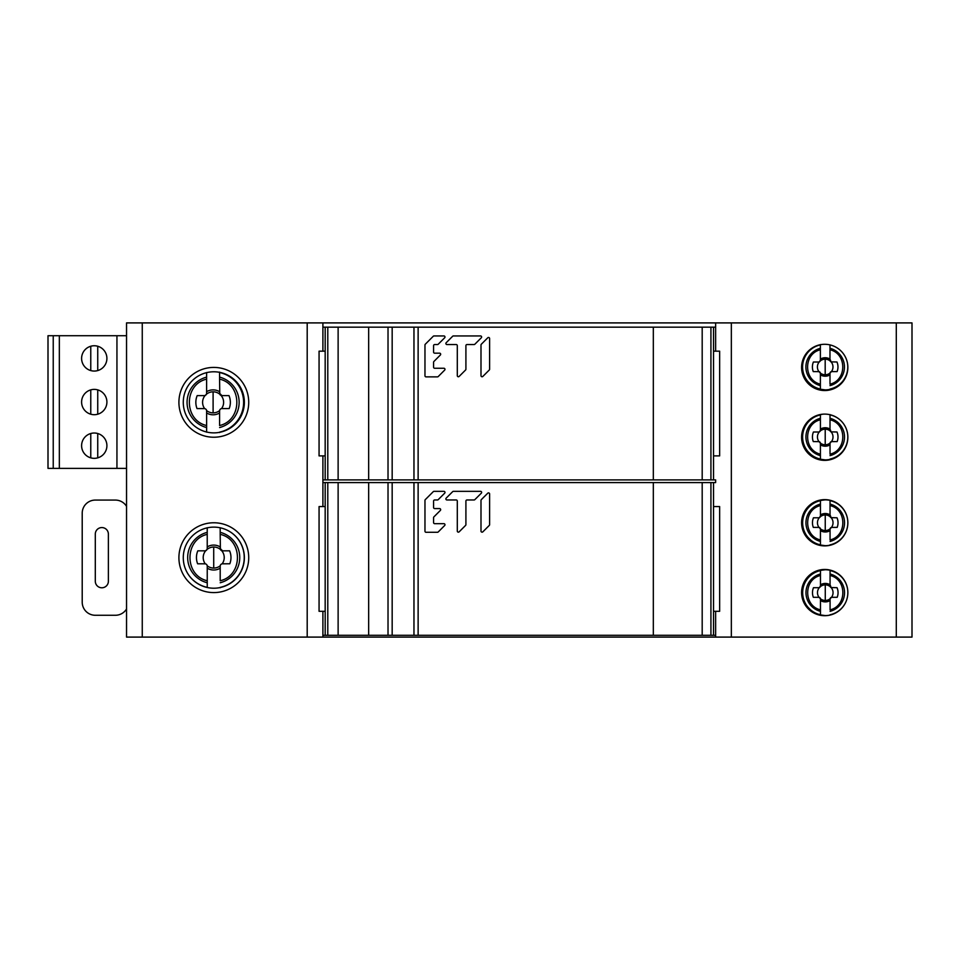 <?xml version="1.0" encoding="UTF-8"?>
<svg xmlns="http://www.w3.org/2000/svg" width="960" height="960" viewBox="0 0 960 960"><rect width="100%" height="100%" fill="white"/><g stroke="black" fill="none" stroke-linecap="round" stroke-linejoin="round"><path stroke-width="1.44" d="M912 322.908L126.54 322.908L126.54 637.092L912 637.092L912 322.908M178.908 557.676A34.908 34.908 0 0 0 213.816 592.584A34.908 34.908 0 0 0 248.724 557.676A34.908 34.908 0 0 0 213.816 522.768A34.908 34.908 0 0 0 178.908 557.676M178.908 402.324A34.908 34.908 0 0 0 213.816 437.232A34.908 34.908 0 0 0 248.724 402.324A34.908 34.908 0 0 0 213.816 367.416A34.908 34.908 0 0 0 178.908 402.324M322.908 322.908L322.908 351.168M322.908 455.892L322.908 506.58M322.908 611.304L322.908 637.092M715.632 635.304L715.632 611.304L715.632 637.092L715.632 635.304L653.328 635.304L653.328 482.58L715.632 482.58L715.632 479.892L653.328 479.892L653.328 327.168L715.632 327.168L715.632 322.908L715.632 351.168L715.632 327.168M715.632 482.58L715.632 479.892M824.724 615.708A23.124 23.124 0 0 0 847.86 592.584A23.124 23.124 0 0 0 824.724 569.46A23.124 23.124 0 0 0 801.6 592.584A23.124 23.124 0 0 0 824.724 615.708M824.724 460.368A23.124 23.124 0 0 0 847.86 437.232A23.124 23.124 0 0 0 824.724 414.108A23.124 23.124 0 0 0 801.6 437.232A23.124 23.124 0 0 0 824.724 460.368M824.724 390.54A23.124 23.124 0 0 0 847.86 367.416A23.124 23.124 0 0 0 824.724 344.292A23.124 23.124 0 0 0 801.6 367.416A23.124 23.124 0 0 0 824.724 390.54M824.724 499.632A23.124 23.124 0 0 0 801.6 522.768A23.124 23.124 0 0 0 824.724 545.892A23.124 23.124 0 0 0 847.86 522.768A23.124 23.124 0 0 0 824.724 499.632M183.276 557.676A30.54 30.54 0 0 0 213.816 588.216A30.54 30.54 0 0 0 244.368 557.676A30.54 30.54 0 0 0 213.816 527.124A30.54 30.54 0 0 0 183.276 557.676M183.276 402.324A30.54 30.54 0 0 0 213.816 432.876A30.54 30.54 0 0 0 244.368 402.324A30.54 30.54 0 0 0 213.816 371.784A30.54 30.54 0 0 0 183.276 402.324M126.54 609A13.092 13.092 0 0 1 115.368 615.276L95.304 615.276A13.092 13.092 0 0 1 82.212 602.184L82.212 513.168A13.092 13.092 0 0 1 95.304 500.076L115.368 500.076A13.092 13.092 0 0 1 126.54 506.34M95.304 534.108L95.304 581.232A6.54 6.54 0 0 0 101.844 587.784A6.54 6.54 0 0 0 108.384 581.232L108.384 534.108A6.54 6.54 0 0 0 101.844 527.568A6.54 6.54 0 0 0 95.304 534.108M837.108 371.592L831.432 371.616L830.004 373.092L829.992 374.856A9.228 9.228 -177.6 0 1 825.192 376.2A9.228 9.228 168.9 0 1 820.392 374.856L820.368 373.092L818.94 371.628L813.264 371.604A12.78 12.78 168.9 0 1 813.408 362.004L818.64 362.004A1.74 1.74 0 0 0 820.38 360.252L820.38 359.088A9.228 9.228 168.9 0 1 825.18 357.744A9.228 9.228 -177.6 0 1 829.98 359.088L831.072 361.86L836.964 361.992A12.78 12.78 -177.6 0 1 837.108 371.592L831.432 371.616L830.004 373.092L829.992 384.156C847.044 380.328 846.996 353.532 829.98 349.788L829.98 360.252A1.74 1.74 0 0 0 831.732 361.992L831.072 361.86L831.732 361.992M821.22 389.532A22.908 22.908 60.8 0 1 815.508 346.212A22.908 22.908 0 0 0 829.992 389.376A22.908 22.908 0 0 0 845.664 377.232A22.908 22.908 -64.8 0 1 827.076 389.808M847.572 363.828A22.608 22.608 0 0 1 829.992 389.064L829.992 389.376M829.98 359.088L829.98 360.252M831.072 361.86L830.136 360.96L831.072 361.86A7.788 7.788 -177.6 0 1 831.432 371.616M830.184 361.056L830.136 360.96A7.788 7.788 -177.6 0 0 825.18 359.184L825.192 374.76A7.788 7.788 168.9 0 1 820.368 373.092L818.94 371.628L813.264 371.604M829.98 344.88L829.98 349.788M831.732 371.592A1.74 1.74 0 0 0 829.992 373.344M819.3 361.872L820.38 360.252L819.3 361.872A7.788 7.788 168.9 0 0 818.94 371.628L818.64 371.604A1.74 1.74 0 0 1 820.392 373.344L820.368 373.092M820.392 373.548L820.392 389.064A22.608 22.608 0 0 1 820.38 344.88L820.38 344.568M815.496 346.212A22.908 22.908 0 0 0 820.392 389.376L820.392 389.064M820.38 360.252L820.38 349.788C803.424 353.58 803.268 380.28 820.392 384.156M820.38 349.788L820.38 344.88M837.144 441.6L831.468 441.624L830.04 443.088L830.016 444.852A9.228 9.228 -177.6 0 1 825.216 446.196A9.228 9.228 168.9 0 1 820.416 444.852L820.404 443.1L818.976 441.624L813.3 441.6A12.78 12.78 168.9 0 1 813.444 432L818.676 432A1.74 1.74 0 0 0 820.416 430.26L820.416 429.096A9.228 9.228 168.9 0 1 825.216 427.752A9.228 9.228 -177.6 0 1 830.016 429.096L831.096 431.868L837 432A12.78 12.78 -177.6 0 1 837.144 441.6L831.468 441.624L830.04 443.088L830.028 454.152C847.068 450.336 847.02 423.54 830.016 419.796L830.016 430.248A1.74 1.74 0 0 0 831.756 432L831.096 431.868L831.756 432M821.244 459.54A22.908 22.908 60.8 0 1 820.416 414.576A22.908 22.908 0 0 0 825.228 459.888A22.908 22.908 0 0 0 842.916 451.524M847.668 434.328A22.608 22.608 0 0 1 830.028 459.06L830.028 459.372M830.016 429.096L830.016 430.248M831.096 431.868L830.16 430.956L831.096 431.868A7.788 7.788 -177.6 0 1 831.468 441.624M830.208 431.052L830.172 430.968A7.788 7.788 -177.6 0 0 825.216 429.18L825.216 444.768A7.788 7.788 168.9 0 1 820.404 443.1L818.976 441.624L813.3 441.6M830.016 414.576L830.016 419.796M831.768 441.6A1.74 1.74 0 0 0 830.016 443.34M822.948 414.18A22.908 22.908 0 0 0 820.428 459.372L820.404 443.1M819.336 431.868L820.416 430.26L819.336 431.868A7.788 7.788 168.9 0 0 818.976 441.624L818.676 441.6A1.74 1.74 0 0 1 820.416 443.352L820.416 443.544M820.416 430.26L820.416 419.796C803.448 423.576 803.304 450.276 820.428 454.164M820.416 419.796L820.416 414.576M837.168 527.388L831.492 527.412L830.064 528.876L830.052 530.64A9.228 9.228 -177.6 0 1 825.252 531.984A9.228 9.228 168.9 0 1 820.452 530.64L820.428 528.888L819 527.412L813.324 527.388A12.78 12.78 168.9 0 1 813.468 517.788L818.7 517.788A1.74 1.74 0 0 0 820.44 516.048L820.44 514.884A9.228 9.228 168.9 0 1 825.24 513.54A9.228 9.228 -177.6 0 1 830.04 514.884L831.132 517.656L837.024 517.788A12.78 12.78 -177.6 0 1 837.168 527.388L831.492 527.412L830.064 528.876L830.052 539.94C847.104 536.124 847.056 509.328 830.04 505.584L830.04 516.036A1.74 1.74 0 0 0 831.792 517.788L831.132 517.656L831.792 517.788M821.28 545.328A22.908 22.908 60.8 0 1 820.44 500.364A22.908 22.908 0 0 0 825.252 545.676A22.908 22.908 0 0 0 834.744 543.612A22.908 22.908 -64.8 0 1 827.136 545.592M834.588 501.84A22.908 22.908 0 0 0 830.04 500.364L830.04 500.664A22.608 22.608 0 0 1 830.052 544.848L830.052 545.16M830.04 514.884L830.04 516.036M831.132 517.656L830.196 516.744L831.132 517.656A7.788 7.788 -177.6 0 1 831.492 527.412M830.04 500.664L830.04 505.584M831.792 527.388A1.74 1.74 0 0 0 830.052 529.128M830.04 500.364A22.908 22.908 0 0 0 802.332 522.768A22.908 22.908 0 0 0 820.452 545.16L820.428 528.888L819 527.412L813.324 527.388M819.36 517.656L820.44 516.048L819.36 517.656A7.788 7.788 168.9 0 0 819 527.412L818.7 527.388A1.74 1.74 0 0 1 820.452 529.128L820.452 529.332M820.44 516.048L820.44 505.584C803.484 509.364 803.328 536.064 820.452 539.952M820.44 505.584L820.44 500.364M837.192 597.288L831.516 597.324L830.088 598.788L830.076 600.552A9.228 9.228 -177.6 0 1 825.276 601.896A9.228 9.228 168.9 0 1 820.476 600.552L820.452 598.788L819.024 597.324L813.348 597.3A12.78 12.78 168.9 0 1 813.492 587.7L818.724 587.7A1.74 1.74 0 0 0 820.464 585.948L820.464 584.796A9.228 9.228 168.9 0 1 825.264 583.44A9.228 9.228 -177.6 0 1 830.064 584.784L831.144 587.568L837.048 587.688A12.78 12.78 -177.6 0 1 837.192 597.288L831.516 597.324L830.088 598.788L830.076 609.852C847.116 606.036 847.068 579.228 830.064 575.484L830.064 585.948A1.74 1.74 0 0 0 831.816 587.688L831.144 587.568L831.816 587.688M821.304 615.228A22.908 22.908 60.8 0 1 820.464 570.276A22.908 22.908 0 0 0 825.276 615.576A22.908 22.908 0 0 0 830.64 614.94A22.908 22.908 -64.8 0 1 827.16 615.504M845.148 603.432A22.608 22.608 0 0 1 830.076 614.76L830.076 615.072M830.064 584.784L830.064 585.948M831.144 587.568L830.22 586.656L831.144 587.568A7.788 7.788 -177.6 0 1 831.516 597.324M830.268 586.752L830.22 586.656A7.788 7.788 -177.6 0 0 825.264 584.88L825.276 600.456A7.788 7.788 168.9 0 1 820.452 598.8L819.024 597.324L813.348 597.3M837.42 573.252A22.908 22.908 0 0 0 830.064 570.264L830.064 575.484M831.816 597.288A1.74 1.74 0 0 0 830.076 599.04M830.064 570.264A22.908 22.908 0 0 0 802.356 592.68A22.908 22.908 0 0 0 820.476 615.072L820.452 598.788M819.384 587.568L820.464 585.948L819.384 587.568A7.788 7.788 168.9 0 0 819.024 597.324L818.724 597.3A1.74 1.74 0 0 1 820.476 599.04L820.476 599.244M820.464 585.948L820.464 575.496C803.508 579.276 803.352 605.976 820.476 609.852M820.464 575.496L820.464 570.276M228.54 395.616L228.996 395.616A17.256 17.256 -45 0 1 229.2 408.576L221.94 408.576A2.352 2.352 0 0 0 219.588 410.94L219.588 412.98A12.456 12.456 -45 0 1 213.108 414.792A12.456 12.456 44.8 0 1 206.628 412.98L206.628 410.94A2.352 2.352 0 0 0 204.264 408.588L197.016 408.588A17.256 17.256 44.8 0 1 197.196 395.628L197.664 395.628M219.576 372.096L219.576 372.516A30.516 30.516 0 0 1 219.588 432.156L219.588 432.576M219.588 410.94L219.588 425.532C242.604 420.372 242.544 384.204 219.576 379.14L219.78 394.212L219.576 393.264L221.94 395.616L228.996 395.616M229.2 408.576L221.544 408.612A10.512 10.512 -45 0 0 221.04 395.448L219.84 394.344M197.196 395.628L204.264 395.628A2.352 2.352 0 0 0 206.616 393.264L206.616 391.704A12.456 12.456 44.8 0 1 213.096 389.88A12.456 12.456 -45 0 1 219.576 391.692L219.576 393.264A2.352 2.352 0 0 0 221.94 395.616M219.576 372.324L219.576 379.14M244.032 402.324A30.924 30.924 -64.8 0 0 238.476 384.648A30.924 30.924 -64.8 0 1 230.316 428.028A30.924 30.924 0 0 0 229.464 376.092M206.352 394.356L205.164 395.448A10.512 10.512 44.8 0 0 204.672 408.624L197.016 408.588M206.628 411.216L206.628 432.168M219.612 410.604A10.512 10.512 -45 0 1 213.108 412.86L213.096 391.824A10.512 10.512 44.8 0 0 206.424 394.224L205.164 395.448M206.616 393.264L206.616 379.152C183.72 384.264 183.516 420.3 206.628 425.544M206.616 379.152L206.616 372.516M229.152 550.824L229.608 550.824A17.256 17.256 -45 0 1 229.812 563.784L222.552 563.796A2.352 2.352 0 0 0 220.2 566.148L220.2 568.188A12.456 12.456 -45 0 1 213.72 570.012A12.456 12.456 44.8 0 1 207.24 568.188L207.24 566.148A2.352 2.352 0 0 0 204.876 563.796L197.628 563.796A17.256 17.256 44.8 0 1 197.808 550.836L198.276 550.836M234.036 534.78A30.516 30.516 0 0 1 220.2 587.376L220.2 587.784M220.2 566.148L220.2 580.752C243.216 575.592 243.156 539.412 220.188 534.348L220.392 549.432L220.188 548.472L222.552 550.836L229.608 550.824M229.812 563.784L222.156 563.82A10.512 10.512 -45 0 0 221.652 550.656L220.452 549.552M197.808 550.836L204.876 550.836A2.352 2.352 0 0 0 207.228 548.484L207.228 546.912A12.456 12.456 44.8 0 1 213.708 545.088A12.456 12.456 -45 0 1 220.188 546.912L220.188 548.472A2.352 2.352 0 0 0 222.552 550.836M220.188 527.724L220.188 534.348M206.964 549.576L205.776 550.656A10.512 10.512 44.8 0 0 205.284 563.832L197.628 563.796M207.24 566.424L207.24 587.376A30.516 30.516 0 0 1 187.572 573.288M220.224 565.812A10.512 10.512 -45 0 1 213.72 568.068L213.708 547.032A10.512 10.512 44.8 0 0 207.036 549.432L205.776 550.656M207.228 548.484L207.228 534.36C184.332 539.472 184.128 575.508 207.24 580.752M207.228 534.36L207.228 527.724M322.908 479.892L325.176 479.892L325.176 327.168L392.172 327.168L392.172 479.892L653.328 479.892M325.176 327.168L322.908 327.168M413.964 479.892L413.964 327.168L653.328 327.168M413.964 327.168L392.172 327.168M392.172 479.892L368.664 479.892L368.664 327.168L368.664 479.892L325.176 479.892M702.192 327.168L702.192 479.892M713.544 327.168L713.544 479.892M338.124 479.892L338.124 327.168L338.124 479.892M325.176 351.168L319.068 351.168L319.068 455.892L325.176 455.892M713.544 455.892L719.652 455.892L719.652 351.168L713.544 351.168M489.612 338.532L489.612 369.216A1.08 1.08 0 0 1 489.3 369.984L482.832 376.44A1.08 1.08 0 0 1 480.996 375.684L480.996 345A1.08 1.08 0 0 1 481.308 344.244L487.776 337.776A1.08 1.08 0 0 1 489.612 338.532M459.132 376.44A1.08 1.08 0 0 1 457.296 375.684L457.296 345.636A1.08 1.08 0 0 0 456.216 344.556L446.964 344.556A1.08 1.08 0 0 1 446.196 342.72L452.664 336.252A1.08 1.08 0 0 1 453.432 335.94L480.552 335.94A1.08 1.08 0 0 1 481.308 337.776L474.84 344.244A1.08 1.08 0 0 1 474.084 344.556L466.992 344.556A1.08 1.08 0 0 0 465.912 345.636L465.912 369.216A1.08 1.08 0 0 1 465.6 369.984L459.132 376.44M433.584 367.176A1.08 1.08 0 0 0 434.664 368.256L443.916 368.256A1.08 1.08 0 0 1 444.672 370.092L438.216 376.56A1.08 1.08 0 0 1 437.448 376.872L426.048 376.872A1.08 1.08 0 0 1 424.968 375.804L424.968 345A1.08 1.08 0 0 1 425.28 344.244L433.272 336.252A1.08 1.08 0 0 1 434.04 335.94L443.916 335.94A1.08 1.08 0 0 1 444.672 337.776L438.216 344.244A1.08 1.08 0 0 1 437.448 344.556L434.664 344.556A1.08 1.08 0 0 0 433.584 345.636L433.584 352.092A1.08 1.08 0 0 0 434.664 353.172L439.608 353.172A1.08 1.08 0 0 1 440.364 355.008L433.908 361.476A1.08 1.08 0 0 0 433.584 362.244L433.584 367.176M322.908 635.304L325.176 635.304L325.176 482.58L392.172 482.58L392.172 635.304L653.328 635.304M325.176 482.58L322.908 482.58M413.964 635.304L413.964 482.58L653.328 482.58M413.964 482.58L392.172 482.58M392.172 635.304L368.664 635.304L368.664 482.58L368.664 635.304L325.176 635.304M702.192 482.58L702.192 635.304M713.544 482.58L713.544 635.304M338.124 635.304L338.124 482.58L338.124 635.304M325.176 506.58L319.068 506.58L319.068 611.304L325.176 611.304M713.544 611.304L719.652 611.304L719.652 506.58L713.544 506.58M489.612 493.944L489.612 524.628A1.08 1.08 0 0 1 489.3 525.396L482.832 531.852A1.08 1.08 0 0 1 480.996 531.096L480.996 500.412A1.08 1.08 0 0 1 481.308 499.644L487.776 493.188A1.08 1.08 0 0 1 489.612 493.944M459.132 531.852A1.08 1.08 0 0 1 457.296 531.096L457.296 501.048A1.08 1.08 0 0 0 456.216 499.968L446.964 499.968A1.08 1.08 0 0 1 446.196 498.12L452.664 491.664A1.08 1.08 0 0 1 453.432 491.34L480.552 491.34A1.08 1.08 0 0 1 481.308 493.188L474.84 499.644A1.08 1.08 0 0 1 474.084 499.968L466.992 499.968A1.08 1.08 0 0 0 465.912 501.048L465.912 524.628A1.08 1.08 0 0 1 465.6 525.396L459.132 531.852M433.584 522.588A1.08 1.08 0 0 0 434.664 523.668L443.916 523.668A1.08 1.08 0 0 1 444.672 525.504L438.216 531.972A1.08 1.08 0 0 1 437.448 532.284L426.048 532.284A1.08 1.08 0 0 1 424.968 531.204L424.968 500.412A1.08 1.08 0 0 1 425.28 499.644L433.272 491.664A1.08 1.08 0 0 1 434.04 491.34L443.916 491.34A1.08 1.08 0 0 1 444.672 493.188L438.216 499.644A1.08 1.08 0 0 1 437.448 499.968L434.664 499.968A1.08 1.08 0 0 0 433.584 501.048L433.584 507.504A1.08 1.08 0 0 0 434.664 508.584L439.608 508.584A1.08 1.08 0 0 1 440.364 510.42L433.908 516.888A1.08 1.08 0 0 0 433.584 517.644L433.584 522.588M53.232 468.372L48 468.372L48 335.712L53.232 335.712L53.232 468.372L126.54 468.372M126.54 335.712L116.94 335.712L116.94 468.372M116.94 335.712L59.34 335.712L59.34 468.372M94.26 433.02A12.66 12.66 0 0 0 81.6 445.68A12.66 12.66 0 0 0 94.26 458.34A12.66 12.66 0 0 0 106.908 445.68A12.66 12.66 0 0 0 94.26 433.02M94.26 389.388A12.66 12.66 0 0 0 81.6 402.048A12.66 12.66 0 0 0 94.26 414.696A12.66 12.66 0 0 0 106.908 402.048A12.66 12.66 0 0 0 94.26 389.388M94.26 345.756A12.66 12.66 0 0 0 81.6 358.404A12.66 12.66 0 0 0 94.26 371.064A12.66 12.66 0 0 0 106.908 358.404A12.66 12.66 0 0 0 94.26 345.756M59.34 335.712L53.232 335.712M97.74 457.848L97.74 433.512M90.768 433.512L90.768 457.848M97.74 414.204L97.74 389.88M90.768 389.88L90.768 414.204M97.74 370.572L97.74 346.248M90.768 346.248L90.768 370.572M142.26 322.908L142.26 637.092M307.2 637.092L307.2 322.908M731.34 322.908L731.34 637.092M896.292 637.092L896.292 322.908M830.004 373.092A7.788 7.788 -177.6 0 1 825.192 374.76M829.992 385.644A19.284 19.284 0 0 0 829.98 348.3M820.236 360.96A7.788 7.788 168.9 0 1 825.18 359.184M820.38 348.3A19.284 19.284 0 0 0 820.392 385.656M830.04 443.088A7.788 7.788 -177.6 0 1 825.216 444.768M830.028 455.652A19.284 19.284 0 0 0 830.016 418.296M830.016 414.876A22.608 22.608 0 0 1 839.892 419.772M842.904 451.536A22.908 22.908 -64.8 0 1 827.1 459.804M820.272 430.956A7.788 7.788 168.9 0 1 825.216 429.18M820.416 418.296A19.284 19.284 0 0 0 820.428 455.652M820.428 459.072A22.608 22.608 0 0 1 820.416 414.888M830.064 528.876A7.788 7.788 -177.6 0 1 825.252 530.556A7.788 7.788 168.9 0 1 820.428 528.888M825.252 530.556L825.24 514.968A7.788 7.788 -177.6 0 1 830.196 516.744M830.052 541.44A19.284 19.284 0 0 0 830.04 504.084M820.296 516.744A7.788 7.788 168.9 0 1 825.24 514.968M820.44 504.084A19.284 19.284 0 0 0 820.452 541.44M820.452 544.86A22.608 22.608 0 0 1 820.44 500.676M830.088 598.788A7.788 7.788 -177.6 0 1 825.276 600.456M830.076 611.34A19.284 19.284 0 0 0 830.064 573.996M830.064 570.576A22.608 22.608 0 0 1 847.536 588.756M820.32 586.656A7.788 7.788 168.9 0 1 825.264 584.88M820.464 573.996A19.284 19.284 0 0 0 820.476 611.352M820.476 614.76A22.608 22.608 0 0 1 820.464 570.576M213.096 391.824A10.512 10.512 -45 0 1 219.78 394.212M219.588 427.548A26.028 26.028 0 0 0 219.576 377.124M213.108 412.86A10.512 10.512 44.8 0 1 206.604 410.604M206.616 377.124A26.028 26.028 0 0 0 206.628 427.548M213.708 547.032A10.512 10.512 -45 0 1 220.392 549.432M220.2 582.756A26.028 26.028 0 0 0 220.188 532.332M213.72 568.068A10.512 10.512 44.8 0 1 207.216 565.812M207.228 532.344A26.028 26.028 0 0 0 207.24 582.768M388.02 479.892L388.02 327.168M418.128 327.168L418.128 479.892M710.928 479.892L710.928 327.168M327.792 327.168L327.792 479.892M388.02 635.304L388.02 482.58M418.128 482.58L418.128 635.304M710.928 635.304L710.928 482.58M327.792 482.58L327.792 635.304M825.168 389.88L819.072 389.052M812.352 385.944L806.352 380.016M803.268 373.62L802.284 367.344L803.052 361.068M806.46 353.772L811.416 348.66M825.204 459.888L819.108 459.048M812.388 455.952L806.388 450.024M803.292 443.628L802.308 437.34L803.076 431.076M806.496 423.768L811.452 418.668M819.492 414.792L822.864 414.18M825.228 545.676L819.132 544.836M812.412 541.74L806.412 535.812M803.328 529.416L802.344 523.128L803.112 516.864M806.52 509.556L811.476 504.456M819.528 500.58L825.048 499.848M825.252 615.576L819.156 614.748M812.436 611.652L806.436 605.724M803.352 599.316L802.368 593.04L803.136 586.776M806.544 579.468L811.5 574.356M819.552 570.492L825.072 569.76"/></g></svg>
